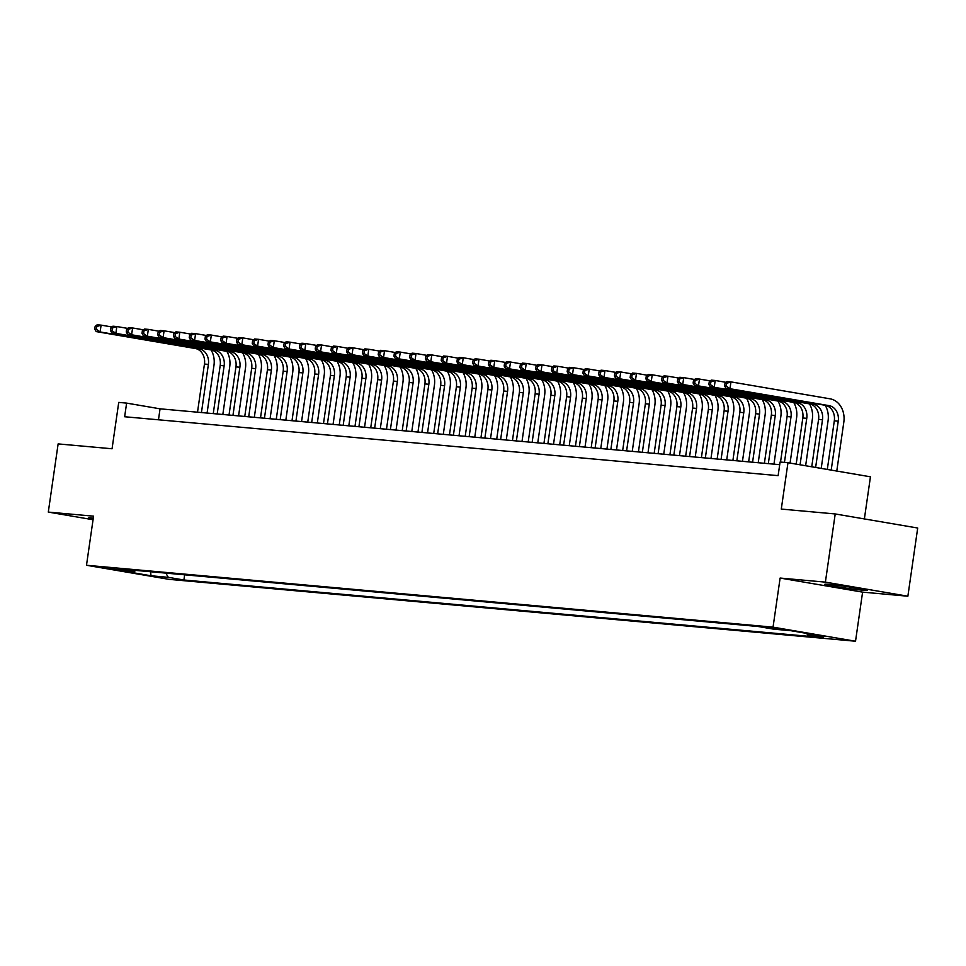 <?xml version="1.0" encoding="UTF-8"?>
<svg xmlns="http://www.w3.org/2000/svg" width="966" height="966" viewBox="0 0 966 966"><rect width="100%" height="100%" fill="white"/><g stroke="black" fill="none" stroke-linecap="round" stroke-linejoin="round"><path stroke-width="1.45" d="M828.768 584.358A21.506 0.797 -171.8 0 0 824.867 584.261A21.506 0.797 -171.8 0 0 839.659 587.159A21.506 0.797 -171.8 0 0 863.556 590.298A21.506 0.797 -171.8 0 0 867.456 590.395A21.506 0.797 -171.8 0 0 852.664 587.497A21.506 0.797 -171.8 0 0 828.768 584.358M93.291 518.066A21.506 0.797 -171.8 0 0 92.627 518.005A21.506 0.797 -171.8 0 0 88.727 517.909A21.506 0.797 -171.8 0 0 93.159 519.044M766.014 626.958L781.892 629.434L766.014 626.958M864.377 518.923L870.451 476.806L787.966 462.726L780.093 462.014L778.125 475.646L124.65 416.744L126.606 403.112L118.733 402.399L112.056 448.767L58.129 443.901L48.3 512.089L93.062 519.732M907.871 596.215L917.7 528.028L835.216 513.948L825.387 582.136L780.117 578.054L773.042 627.151L855.526 641.231L862.602 592.134L907.871 596.215L825.387 582.136M773.042 627.151L86.493 565.267L168.978 579.346L855.526 641.231M116.983 569.59L101.611 567.199L116.983 569.59L117.079 568.95M165.814 573.116L168.301 577.33L183.902 579.998L823.213 637.62L807.612 634.952L824.928 636.509L791.045 630.726L773.718 629.168L758.117 626.499L118.806 568.877L134.419 571.546L135.687 570.399M168.301 577.33L150.986 575.772L117.091 569.976L134.419 571.546M787.966 462.726L781.289 509.082L835.216 513.948M86.493 565.267L93.569 516.17L48.3 512.089M779.707 464.67L160.054 408.823L126.606 403.112M158.472 419.799L160.054 408.823M184.651 574.818L183.902 579.998M807.612 634.952L806.695 633.394M150.624 571.751L150.986 575.772M780.117 578.054L862.602 592.134M211.083 349.934A20.684 16.941 -84.8 0 1 213.969 365.353L207.086 413.062M197.511 412.192L204.454 364.049A13.79 11.302 95.2 0 0 195.277 348.509L96.177 331.592L100.114 331.942L96.334 329.297L96.721 326.568L95.151 326.423L94.753 329.152L96.334 329.297M201.447 412.554L208.39 364.399A13.79 11.302 95.2 0 0 199.213 348.859L100.114 331.942L101.104 325.131L111.947 326.979M95.151 326.423L97.168 324.769L101.104 325.131L96.721 326.568M94.753 329.152L96.177 331.592M226.829 351.358A20.684 16.941 -84.8 0 1 229.715 366.778L222.832 414.474M213.257 413.617L220.2 365.462A13.79 11.302 95.2 0 0 211.023 349.921L111.923 333.004L115.86 333.367L112.08 330.722L112.467 327.993L110.897 327.848L110.498 330.577L112.08 330.722M217.193 413.967L224.136 365.824A13.79 11.302 95.2 0 0 214.959 350.284L115.86 333.367L116.85 326.544L127.693 328.404M110.897 327.848L112.913 326.194L116.85 326.544L112.467 327.993M110.498 330.577L111.923 333.004M242.575 352.771A20.684 16.941 -84.8 0 1 245.461 368.191L238.578 415.899M229.014 415.03L235.946 366.887A13.79 11.302 95.2 0 0 226.769 351.346L127.669 334.429L131.605 334.779L127.826 332.135L128.212 329.406L126.643 329.261L126.244 331.99L127.826 332.135M232.951 415.392L239.882 367.237A13.79 11.302 95.2 0 0 230.705 351.696L131.605 334.779L132.596 327.969L143.439 329.817M126.643 329.261L128.659 327.607L132.596 327.969L128.212 329.406M126.244 331.99L127.669 334.429M258.32 354.196A20.684 16.941 -84.8 0 1 261.206 369.616L254.324 417.312M244.76 416.455L251.691 368.3A13.79 11.302 95.2 0 0 242.514 352.759L143.415 335.842L147.351 336.204L143.572 333.56L143.958 330.831L142.388 330.686L142.002 333.415L143.572 333.56M248.697 416.805L255.628 368.662A13.79 11.302 95.2 0 0 246.451 353.121L147.351 336.204L148.341 329.382L159.185 331.241M142.388 330.686L144.405 329.032L148.341 329.382L143.958 330.831M142.002 333.415L143.415 335.842M274.066 355.609A20.684 16.941 -84.8 0 1 276.952 371.029L270.082 418.737M260.506 417.867L267.437 369.724A13.79 11.302 95.2 0 0 258.26 354.184L159.161 337.267L163.097 337.617L159.318 334.973L159.716 332.244L158.134 332.111L157.748 334.828L159.318 334.973M264.442 418.23L271.374 370.075A13.79 11.302 95.2 0 0 262.197 354.534L163.097 337.617L164.087 330.807L174.943 332.654M158.134 332.111L160.151 330.444L164.087 330.807L159.716 332.244M157.748 334.828L159.161 337.267M289.812 357.034A20.684 16.941 -84.8 0 1 292.698 372.453L285.827 420.15M276.252 419.292L283.183 371.149A13.79 11.302 95.2 0 0 274.006 355.609L174.906 338.692L178.843 339.042L175.063 336.397L175.462 333.668L173.88 333.524L173.494 336.253L175.063 336.397M280.188 419.642L287.119 371.499A13.79 11.302 95.2 0 0 277.942 355.959L178.843 339.042L179.833 332.219L190.688 334.079M173.88 333.524L175.897 331.869L179.833 332.219L175.462 333.668M173.494 336.253L174.906 338.692M305.558 358.458A20.684 16.941 -84.8 0 1 308.444 373.866L301.573 421.574M291.998 420.717L298.929 372.562A13.79 11.302 95.2 0 0 289.752 357.022L190.652 340.104L194.601 340.455L190.809 337.81L191.208 335.081L189.626 334.948L189.239 337.677L190.809 337.81M295.934 421.067L302.865 372.912A13.79 11.302 95.2 0 0 293.688 357.384L194.601 340.455L195.579 333.644L206.434 335.492M189.626 334.948L191.642 333.282L195.579 333.644L191.208 335.081M189.239 337.677L190.652 340.104M321.304 359.871A20.684 16.941 -84.8 0 1 324.19 375.291L317.319 422.999M307.743 422.13L314.675 373.987A13.79 11.302 95.2 0 0 305.498 358.446L206.41 341.529L210.346 341.879L206.555 339.235L206.953 336.506L205.372 336.361L204.985 339.09L206.555 339.235M311.68 422.48L318.611 374.337A13.79 11.302 95.2 0 0 309.434 358.797L210.346 341.879L211.325 335.057L222.18 336.917M205.372 336.361L207.388 334.707L211.325 335.057L206.953 336.506M204.985 339.09L206.41 341.529M337.049 361.296A20.684 16.941 -84.8 0 1 339.935 376.704L333.065 424.412M323.489 423.555L330.42 375.4A13.79 11.302 95.2 0 0 321.243 359.859L222.156 342.942L226.092 343.304L222.301 340.648L222.699 337.919L221.117 337.786L220.731 340.515L222.301 340.648M327.426 423.905L334.357 375.762A13.79 11.302 95.2 0 0 325.18 360.221L226.092 343.304L227.07 336.482L237.926 338.329M221.117 337.786L223.134 336.12L227.07 336.482L222.699 337.919M220.731 340.515L222.156 342.942M352.795 362.709A20.684 16.941 -84.8 0 1 355.681 378.129L348.811 425.837M339.235 424.968L346.178 376.825A13.79 11.302 95.2 0 0 336.989 361.284L237.902 344.367L241.838 344.717L238.047 342.073L238.445 339.344L236.863 339.199L236.477 341.928L238.047 342.073M343.171 425.33L350.115 377.175A13.79 11.302 95.2 0 0 340.926 361.634L241.838 344.717L242.816 337.895L253.672 339.754M236.863 339.199L238.88 337.545L242.816 337.895L238.445 339.344M236.477 341.928L237.902 344.367M368.553 364.134A20.684 16.941 -84.8 0 1 371.427 379.541L364.556 427.25M354.981 426.392L361.924 378.237A13.79 11.302 95.2 0 0 352.735 362.697L253.647 345.78L257.584 346.142L253.792 343.485L254.191 340.769L252.609 340.624L252.223 343.353L253.792 343.485M358.917 426.743L365.86 378.6A13.79 11.302 95.2 0 0 356.671 363.059L257.584 346.142L258.562 339.32L269.417 341.167M252.609 340.624L254.626 338.969L258.562 339.32L254.191 340.769M252.223 343.353L253.647 345.78M384.299 365.546A20.684 16.941 -84.8 0 1 387.173 380.966L380.302 428.675M370.727 427.805L377.67 379.662A13.79 11.302 95.2 0 0 368.481 364.122L269.393 347.205L273.33 347.555L269.538 344.91L269.937 342.181L268.367 342.036L267.968 344.765L269.538 344.91M374.663 428.167L381.606 380.012A13.79 11.302 95.2 0 0 372.417 364.472L273.33 347.555L274.308 340.732L285.163 342.592M268.367 342.036L270.371 340.382L274.308 340.732L269.937 342.181M267.968 344.765L269.393 347.205M400.045 366.971A20.684 16.941 -84.8 0 1 402.919 382.391L396.048 430.087M386.472 429.23L393.416 381.075A13.79 11.302 95.2 0 0 384.226 365.534L285.139 348.617L289.076 348.98L285.284 346.335L285.682 343.606L284.113 343.461L283.714 346.19L285.284 346.335M390.409 429.58L397.352 381.437A13.79 11.302 95.2 0 0 388.163 365.897L289.076 348.98L290.054 342.157L300.909 344.005M284.113 343.461L286.117 341.807L290.054 342.157L285.682 343.606M283.714 346.19L285.139 348.617M415.791 368.384A20.684 16.941 -84.8 0 1 418.664 383.804L411.794 431.512M402.218 430.643L409.161 382.5A13.79 11.302 95.2 0 0 399.972 366.959L300.885 350.042L304.821 350.392L301.042 347.748L301.428 345.019L299.858 344.874L299.46 347.603L301.042 347.748M406.155 431.005L413.098 382.85A13.79 11.302 95.2 0 0 403.909 367.309L304.821 350.392L305.799 343.582L316.655 345.43M299.858 344.874L301.863 343.22L305.799 343.582L301.428 345.019M299.46 347.603L300.885 350.042M431.536 369.809A20.684 16.941 -84.8 0 1 434.41 385.229L427.54 432.925M417.964 432.068L424.907 383.913A13.79 11.302 95.2 0 0 415.718 368.372L316.631 351.455L320.567 351.817L316.788 349.173L317.174 346.444L315.604 346.299L315.206 349.028L316.788 349.173M421.9 432.418L428.844 384.275A13.79 11.302 95.2 0 0 419.655 368.734L320.567 351.817L321.545 344.995L332.401 346.854M315.604 346.299L317.609 344.645L321.545 344.995L317.174 346.444M315.206 349.028L316.631 351.455M447.282 371.222A20.684 16.941 -84.8 0 1 450.156 386.642L443.285 434.35M433.71 433.48L440.653 385.337A13.79 11.302 95.2 0 0 431.476 369.797L332.376 352.88L336.313 353.23L332.533 350.586L332.92 347.857L331.35 347.712L330.952 350.441L332.533 350.586M437.646 433.843L444.589 385.688A13.79 11.302 95.2 0 0 435.412 370.147L336.313 353.23L337.291 346.42L348.146 348.267M331.35 347.712L333.355 346.057L337.291 346.42L332.92 347.857M330.952 350.441L332.376 352.88M463.028 372.647A20.684 16.941 -84.8 0 1 465.914 388.066L459.031 435.763M449.456 434.905L456.399 386.75A13.79 11.302 95.2 0 0 447.222 371.222L348.122 354.293L352.059 354.655L348.279 352.01L348.666 349.281L347.096 349.137L346.697 351.865L348.279 352.01M453.392 435.255L460.335 387.112A13.79 11.302 95.2 0 0 451.158 371.572L352.059 354.655L353.037 347.832L363.892 349.692M347.096 349.137L349.1 347.482L353.037 347.832L348.666 349.281M346.697 351.865L348.122 354.293M478.774 374.071A20.684 16.941 -84.8 0 1 481.66 389.479L474.777 437.187M465.201 436.318L472.145 388.175A13.79 11.302 95.2 0 0 462.968 372.635L363.868 355.717L367.805 356.068L364.025 353.423L364.411 350.694L362.842 350.561L362.443 353.278L364.025 353.423M469.138 436.68L476.081 388.525A13.79 11.302 95.2 0 0 466.904 372.985L367.805 356.068L368.795 349.257L379.638 351.105M362.842 350.561L364.846 348.895L368.795 349.257L364.411 350.694M362.443 353.278L363.868 355.717M494.52 375.484A20.684 16.941 -84.8 0 1 497.405 390.904L490.523 438.6M480.947 437.743L487.89 389.6A13.79 11.302 95.2 0 0 478.713 374.059L379.614 357.142L383.55 357.492L379.771 354.848L380.157 352.119L378.587 351.974L378.189 354.703L379.771 354.848M484.884 438.093L491.827 389.95A13.79 11.302 95.2 0 0 482.65 374.41L383.55 357.492L384.54 350.67L395.384 352.53M378.587 351.974L380.604 350.32L384.54 350.67L380.157 352.119M378.189 354.703L379.614 357.142M510.265 376.909A20.684 16.941 -84.8 0 1 513.151 392.317L506.269 440.025M496.705 439.168L503.636 391.013A13.79 11.302 95.2 0 0 494.459 375.472L395.36 358.555L399.296 358.905L395.517 356.261L395.903 353.532L394.333 353.399L393.935 356.128L395.517 356.261M500.642 439.518L507.573 391.363A13.79 11.302 95.2 0 0 498.396 375.834L399.296 358.905L400.286 352.095L411.13 353.942M394.333 353.399L396.35 351.733L400.286 352.095L395.903 353.532M393.935 356.128L395.36 358.555M526.011 378.322A20.684 16.941 -84.8 0 1 528.897 393.742L522.014 441.45M512.451 440.581L519.382 392.438A13.79 11.302 95.2 0 0 510.205 376.897L411.105 359.98L415.042 360.33L411.262 357.686L411.649 354.957L410.079 354.812L409.693 357.541L411.262 357.686M516.387 440.931L523.318 392.788A13.79 11.302 95.2 0 0 514.141 377.247L415.042 360.33L416.032 353.508L426.875 355.367M410.079 354.812L412.096 353.158L416.032 353.508L411.649 354.957M409.693 357.541L411.105 359.98M541.757 379.747A20.684 16.941 -84.8 0 1 544.643 395.154L537.76 442.863M528.197 442.005L535.128 393.85A13.79 11.302 95.2 0 0 525.951 378.31L426.851 361.393L430.788 361.755L427.008 359.098L427.407 356.369L425.825 356.237L425.438 358.966L427.008 359.098M532.133 442.356L539.064 394.213A13.79 11.302 95.2 0 0 529.887 378.672L430.788 361.755L431.778 354.933L442.633 356.78M425.825 356.237L427.841 354.57L431.778 354.933L427.407 356.369M425.438 358.966L426.851 361.393M557.503 381.159A20.684 16.941 -84.8 0 1 560.389 396.579L553.518 444.288M543.943 443.418L550.874 395.275A13.79 11.302 95.2 0 0 541.697 379.735L442.597 362.818L446.534 363.168L442.754 360.523L443.153 357.794L441.571 357.649L441.184 360.378L442.754 360.523M547.879 443.78L554.81 395.625A13.79 11.302 95.2 0 0 545.633 380.085L446.534 363.168L447.524 356.345L458.379 358.205M441.571 357.649L443.587 355.995L447.524 356.345L443.153 357.794M441.184 360.378L442.597 362.818M573.249 382.584A20.684 16.941 -84.8 0 1 576.134 397.992L569.264 445.7M559.688 444.843L566.619 396.688A13.79 11.302 95.2 0 0 557.442 381.147L458.343 364.23L462.279 364.593L458.5 361.936L458.898 359.219L457.316 359.074L456.93 361.803L458.5 361.936M563.625 445.193L570.556 397.05A13.79 11.302 95.2 0 0 561.379 381.51L462.279 364.593L463.269 357.77L474.125 359.618M457.316 359.074L459.333 357.42L463.269 357.77L458.898 359.219M456.93 361.803L458.343 364.23M588.994 383.997A20.684 16.941 -84.8 0 1 591.88 399.417L585.01 447.125M575.434 446.256L582.365 398.113A13.79 11.302 95.2 0 0 573.188 382.572L474.101 365.655L478.037 366.005L474.246 363.361L474.644 360.632L473.062 360.487L472.676 363.216L474.246 363.361M579.371 446.618L586.302 398.463A13.79 11.302 95.2 0 0 577.125 382.922L478.037 366.005L479.015 359.183L489.871 361.043M473.062 360.487L475.079 358.833L479.015 359.183L474.644 360.632M472.676 363.216L474.101 365.655M604.74 385.422A20.684 16.941 -84.8 0 1 607.626 400.842L600.755 448.538M591.18 447.681L598.111 399.526A13.79 11.302 95.2 0 0 588.934 383.985L489.847 367.068L493.783 367.43L489.991 364.786L490.39 362.057L488.808 361.912L488.422 364.641L489.991 364.786M595.116 448.031L602.047 399.888A13.79 11.302 95.2 0 0 592.87 384.347L493.783 367.43L494.761 360.608L505.616 362.455M488.808 361.912L490.825 360.258L494.761 360.608L490.39 362.057M488.422 364.641L489.847 367.068M620.486 386.835A20.684 16.941 -84.8 0 1 623.372 402.254L616.501 449.963M606.926 449.093L613.869 400.95A13.79 11.302 95.2 0 0 604.68 385.41L505.592 368.493L509.529 368.843L505.737 366.199L506.136 363.47L504.554 363.325L504.167 366.054L505.737 366.199M610.862 449.456L617.805 401.301A13.79 11.302 95.2 0 0 608.616 385.76L509.529 368.843L510.507 362.033L521.362 363.88M504.554 363.325L506.57 361.67L510.507 362.033L506.136 363.47M504.167 366.054L505.592 368.493M636.232 388.26A20.684 16.941 -84.8 0 1 639.118 403.679L632.247 451.376M622.672 450.518L629.615 402.363A13.79 11.302 95.2 0 0 620.426 386.823L521.338 369.906L525.275 370.268L521.483 367.623L521.881 364.894L520.3 364.75L519.913 367.478L521.483 367.623M626.608 450.868L633.551 402.725A13.79 11.302 95.2 0 0 624.362 387.185L525.275 370.268L526.253 363.445L537.108 365.305M520.3 364.75L522.316 363.095L526.253 363.445L521.881 364.894M519.913 367.478L521.338 369.906M651.99 389.672A20.684 16.941 -84.8 0 1 654.863 405.092L647.993 452.8M638.417 451.931L645.36 403.788A13.79 11.302 95.2 0 0 636.171 388.247L537.084 371.33L541.02 371.681L537.229 369.036L537.627 366.307L536.058 366.174L535.659 368.891L537.229 369.036M642.354 452.293L649.297 404.138A13.79 11.302 95.2 0 0 640.108 388.598L541.02 371.681L541.998 364.87L552.854 366.718M536.058 366.174L538.062 364.508L541.998 364.87L537.627 366.307M535.659 368.891L537.084 371.33M667.735 391.097A20.684 16.941 -84.8 0 1 670.609 406.517L663.739 454.213M654.163 453.356L661.106 405.201A13.79 11.302 95.2 0 0 651.917 389.672L552.83 372.743L556.766 373.105L552.975 370.461L553.373 367.732L551.803 367.587L551.405 370.316L552.975 370.461M658.1 453.706L665.043 405.563A13.79 11.302 95.2 0 0 655.854 390.022L556.766 373.105L557.744 366.283L568.6 368.143M551.803 367.587L553.808 365.933L557.744 366.283L553.373 367.732M551.405 370.316L552.83 372.743M683.481 392.522A20.684 16.941 -84.8 0 1 686.355 407.93L679.484 455.638M669.909 454.769L676.852 406.626A13.79 11.302 95.2 0 0 667.663 391.085L568.576 374.168L572.512 374.518L568.72 371.874L569.119 369.145L567.549 369.012L567.151 371.729L568.72 371.874M673.845 455.131L680.788 406.976A13.79 11.302 95.2 0 0 671.599 391.435L572.512 374.518L573.49 367.708L584.345 369.555M567.549 369.012L569.554 367.346L573.49 367.708L569.119 369.145M567.151 371.729L568.576 374.168M699.227 393.935A20.684 16.941 -84.8 0 1 702.101 409.355L695.23 457.051M685.655 456.194L692.598 408.05A13.79 11.302 95.2 0 0 683.409 392.51L584.321 375.593L588.258 375.943L584.478 373.299L584.865 370.57L583.295 370.425L582.896 373.154L584.478 373.299M689.591 456.544L696.534 408.401A13.79 11.302 95.2 0 0 687.345 392.86L588.258 375.943L589.236 369.121L600.091 370.98M583.295 370.425L585.299 368.77L589.236 369.121L584.865 370.57M582.896 373.154L584.321 375.593M714.973 395.36A20.684 16.941 -84.8 0 1 717.847 410.767L710.976 458.476M701.401 457.618L708.344 409.463A13.79 11.302 95.2 0 0 699.155 393.923L600.067 377.006L604.004 377.356L600.224 374.711L600.611 371.982L599.041 371.85L598.642 374.579L600.224 374.711M705.337 457.969L712.28 409.813A13.79 11.302 95.2 0 0 703.091 394.285L604.004 377.356L604.982 370.546L615.837 372.393M599.041 371.85L601.045 370.183L604.982 370.546L600.611 371.982M598.642 374.579L600.067 377.006M730.719 396.772A20.684 16.941 -84.8 0 1 733.592 412.192L726.722 459.901M717.146 459.031L724.089 410.888A13.79 11.302 95.2 0 0 714.912 395.348L615.813 378.43L619.749 378.781L615.97 376.136L616.356 373.407L614.787 373.262L614.388 375.991L615.97 376.136M721.083 459.381L728.026 411.238A13.79 11.302 95.2 0 0 718.849 395.698L619.749 378.781L620.727 371.958L631.583 373.818M614.787 373.262L616.791 371.608L620.727 371.958L616.356 373.407M614.388 375.991L615.813 378.43M746.464 398.197A20.684 16.941 -84.8 0 1 749.35 413.605L742.468 461.313M732.892 460.456L739.835 412.301A13.79 11.302 95.2 0 0 730.658 396.76L631.559 379.843L635.495 380.206L631.716 377.549L632.102 374.832L630.532 374.687L630.134 377.416L631.716 377.549M736.829 460.806L743.772 412.663A13.79 11.302 95.2 0 0 734.595 397.123L635.495 380.206L636.473 373.383L647.329 375.231M630.532 374.687L632.537 373.033L636.473 373.383L632.102 374.832M630.134 377.416L631.559 379.843M762.21 399.61A20.684 16.941 -84.8 0 1 765.096 415.03L758.213 462.738M748.638 461.869L755.581 413.726A13.79 11.302 95.2 0 0 746.404 398.185L647.305 381.268L651.241 381.618L647.462 378.974L647.848 376.245L646.278 376.1L645.88 378.829L647.462 378.974M752.574 462.231L759.518 414.076A13.79 11.302 95.2 0 0 750.341 398.535L651.241 381.618L652.231 374.796L663.074 376.655M646.278 376.1L648.295 374.446L652.231 374.796L647.848 376.245M645.88 378.829L647.305 381.268M777.956 401.035A20.684 16.941 -84.8 0 1 780.842 416.443L773.959 464.151M764.384 463.294L771.327 415.139A13.79 11.302 95.2 0 0 762.15 399.598L663.05 382.681L666.987 383.043L663.207 380.387L663.594 377.67L662.024 377.525L661.625 380.254L663.207 380.387M768.32 463.644L775.263 415.501A13.79 11.302 95.2 0 0 766.086 399.96L666.987 383.043L667.977 376.221L678.82 378.068M662.024 377.525L664.04 375.871L667.977 376.221L663.594 377.67M661.625 380.254L663.05 382.681M793.702 402.448A20.684 16.941 -84.8 0 1 796.588 417.867L790.067 463.076M780.516 462.05L787.073 416.563A13.79 11.302 95.2 0 0 777.896 401.023L678.796 384.106L682.733 384.456L678.953 381.811L679.34 379.083L677.77 378.938L677.371 381.667L678.953 381.811M784.452 462.4L791.009 416.914A13.79 11.302 95.2 0 0 781.832 401.373L682.733 384.456L683.723 377.646L694.566 379.493M677.77 378.938L679.786 377.283L683.723 377.646L679.34 379.083M677.371 381.667L678.796 384.106M809.448 403.873A20.684 16.941 -84.8 0 1 812.334 419.292L805.632 465.733M796.177 464.127L802.818 417.976A13.79 11.302 95.2 0 0 793.641 402.436L694.542 385.519L698.478 385.881L694.699 383.236L695.085 380.507L693.516 380.363L693.129 383.091L694.699 383.236M800.065 464.791L806.755 418.338A13.79 11.302 95.2 0 0 797.578 402.798L698.478 385.881L699.469 379.058L710.312 380.906M693.516 380.363L695.532 378.708L699.469 379.058L695.085 380.507M693.129 383.091L694.542 385.519M825.193 405.285A20.684 16.941 -84.8 0 1 828.079 420.705L821.209 468.389M811.742 466.783L818.564 419.401A13.79 11.302 95.2 0 0 809.387 403.86L710.288 386.943L714.224 387.294L710.445 384.649L710.843 381.92L709.261 381.775L708.875 384.504L710.445 384.649M815.63 467.447L822.501 419.751A13.79 11.302 95.2 0 0 813.324 404.211L714.224 387.294L715.214 380.483L726.07 382.331M709.261 381.775L711.278 380.121L715.214 380.483L710.843 381.92M708.875 384.504L710.288 386.943M725.007 383.2L724.621 385.929L726.19 386.074L726.589 383.345L725.007 383.2L727.024 381.546L730.96 381.896L830.048 398.813A20.684 16.941 -84.8 0 1 843.825 422.13L836.773 471.058M827.307 469.44L834.31 420.814A13.79 11.302 95.2 0 0 825.133 405.273L726.034 388.356L729.97 388.718L726.19 386.074M831.195 470.104L838.247 421.176A13.79 11.302 95.2 0 0 829.07 405.635L729.97 388.718L730.96 381.896L726.589 383.345M724.621 385.929L726.034 388.356M204.454 364.049L208.39 364.399M195.277 348.509L199.213 348.859M220.2 365.462L224.136 365.824M211.023 349.921L214.959 350.284M235.946 366.887L239.882 367.237M226.769 351.346L230.705 351.696M251.691 368.3L255.628 368.662M242.514 352.759L246.451 353.121M267.437 369.724L271.374 370.075M258.26 354.184L262.197 354.534M283.183 371.149L287.119 371.499M274.006 355.609L277.942 355.959M298.929 372.562L302.865 372.912M289.752 357.022L293.688 357.384M314.675 373.987L318.611 374.337M305.498 358.446L309.434 358.797M330.42 375.4L334.357 375.762M321.243 359.859L325.18 360.221M346.178 376.825L350.115 377.175M336.989 361.284L340.926 361.634M361.924 378.237L365.86 378.6M352.735 362.697L356.671 363.059M377.67 379.662L381.606 380.012M368.481 364.122L372.417 364.472M393.416 381.075L397.352 381.437M384.226 365.534L388.163 365.897M409.161 382.5L413.098 382.85M399.972 366.959L403.909 367.309M424.907 383.913L428.844 384.275M415.718 368.372L419.655 368.734M440.653 385.337L444.589 385.688M431.476 369.797L435.412 370.147M456.399 386.75L460.335 387.112M447.222 371.222L451.158 371.572M472.145 388.175L476.081 388.525M462.968 372.635L466.904 372.985M487.89 389.6L491.827 389.95M478.713 374.059L482.65 374.41M503.636 391.013L507.573 391.363M494.459 375.472L498.396 375.834M519.382 392.438L523.318 392.788M510.205 376.897L514.141 377.247M535.128 393.85L539.064 394.213M525.951 378.31L529.887 378.672M550.874 395.275L554.81 395.625M541.697 379.735L545.633 380.085M566.619 396.688L570.556 397.05M557.442 381.147L561.379 381.51M582.365 398.113L586.302 398.463M573.188 382.572L577.125 382.922M598.111 399.526L602.047 399.888M588.934 383.985L592.87 384.347M613.869 400.95L617.805 401.301M604.68 385.41L608.616 385.76M629.615 402.363L633.551 402.725M620.426 386.823L624.362 387.185M645.36 403.788L649.297 404.138M636.171 388.247L640.108 388.598M661.106 405.201L665.043 405.563M651.917 389.672L655.854 390.022M676.852 406.626L680.788 406.976M667.663 391.085L671.599 391.435M692.598 408.05L696.534 408.401M683.409 392.51L687.345 392.86M708.344 409.463L712.28 409.813M699.155 393.923L703.091 394.285M724.089 410.888L728.026 411.238M714.912 395.348L718.849 395.698M739.835 412.301L743.772 412.663M730.658 396.76L734.595 397.123M755.581 413.726L759.518 414.076M746.404 398.185L750.341 398.535M771.327 415.139L775.263 415.501M762.15 399.598L766.086 399.96M787.073 416.563L791.009 416.914M777.896 401.023L781.832 401.373M802.818 417.976L806.755 418.338M793.641 402.436L797.578 402.798M818.564 419.401L822.501 419.751M809.387 403.86L813.324 404.211M834.31 420.814L838.247 421.176M825.133 405.273L829.07 405.635"/></g></svg>
